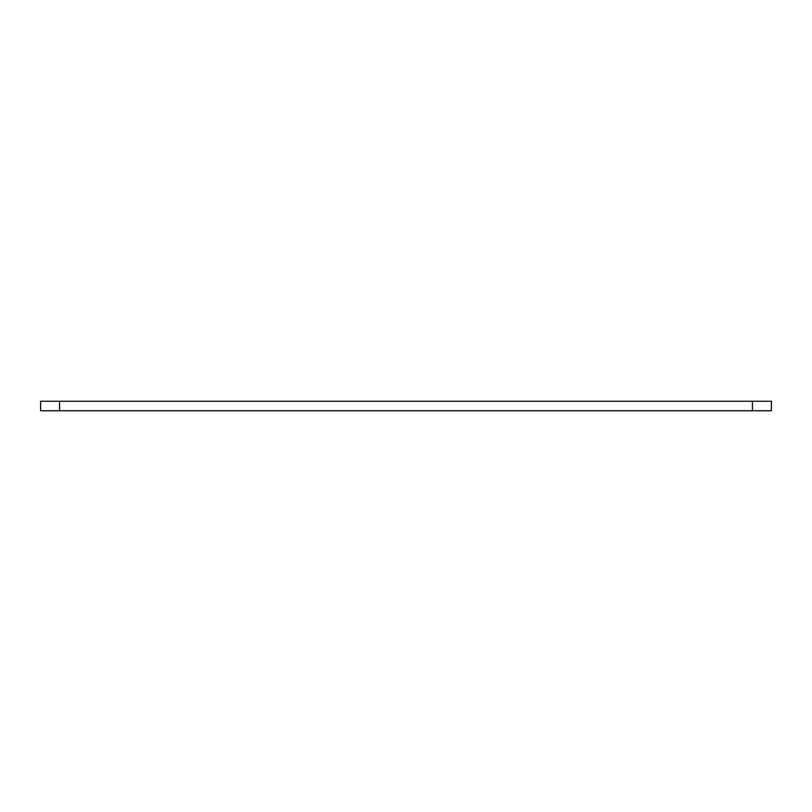 <?xml version="1.0" encoding="UTF-8"?>
<svg xmlns="http://www.w3.org/2000/svg" width="812" height="812" viewBox="0 0 812 812"><rect width="100%" height="100%" fill="white"/><g stroke="black" fill="none" stroke-linecap="round" stroke-linejoin="round"><path stroke-width="1.22" d="M59.581 401.25L40.6 401.25L40.6 410.75L771.4 410.75L771.4 401.25L59.581 401.25L59.581 410.75M752.419 401.25L752.419 410.75"/></g></svg>
